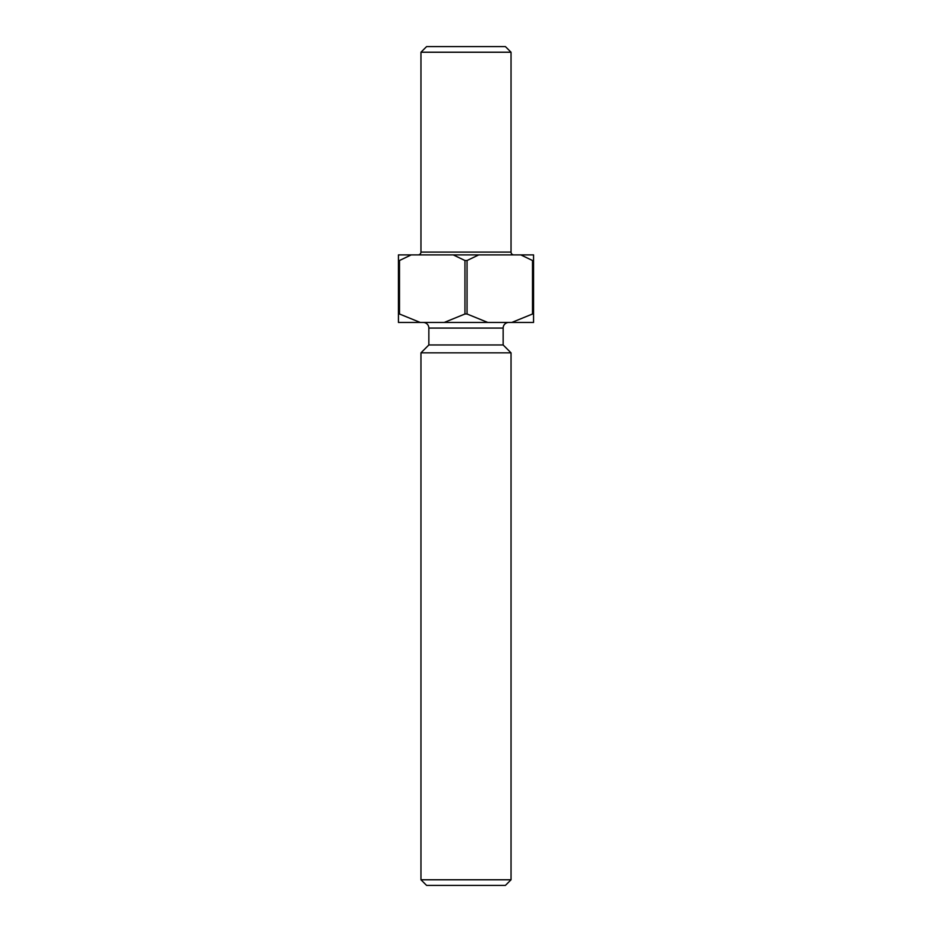<?xml version="1.0" encoding="UTF-8"?>
<svg xmlns="http://www.w3.org/2000/svg" width="932" height="932" viewBox="0 0 932 932"><rect width="100%" height="100%" fill="white"/><g stroke="black" fill="none" stroke-linecap="round" stroke-linejoin="round"><path stroke-width="1.4" d="M426.588 46.6L505.412 46.6L511.039 52.227L420.961 52.227L426.588 46.6M513.847 254.89A2.819 2.819 0 0 1 511.039 252.083L511.039 52.227M418.153 254.89A2.819 2.819 0 0 0 420.961 252.083L420.961 52.227M511.039 879.773L505.412 885.4L426.588 885.4L420.961 879.773L511.039 879.773L511.039 352.844L420.961 352.844L428.848 344.968L503.152 344.968L503.152 328.076L428.848 328.076A5.627 5.627 0 0 0 423.221 322.449M508.779 322.449A5.627 5.627 0 0 0 503.152 328.076M428.848 344.968L428.848 328.076M503.152 344.968L511.039 352.844M420.961 879.773L420.961 352.844M533.558 314.002L532.51 314.002L532.51 260.517L533.558 260.517L533.558 322.449L398.442 322.449L398.442 260.517L399.49 260.517L399.49 314.002L398.442 314.002M464.952 314.002L464.952 260.517L467.048 260.517L467.048 314.002L464.952 314.002L444.226 322.449M398.442 260.517L398.442 254.89L533.558 254.89L533.558 260.517M520.778 254.89L532.51 260.517M399.49 260.517L411.222 254.89M453.232 254.89L464.952 260.517M467.048 260.517L478.768 254.89M532.51 314.002L511.785 322.449M420.216 322.449L399.49 314.002M487.774 322.449L467.048 314.002M420.961 252.083L511.039 252.083"/></g></svg>
